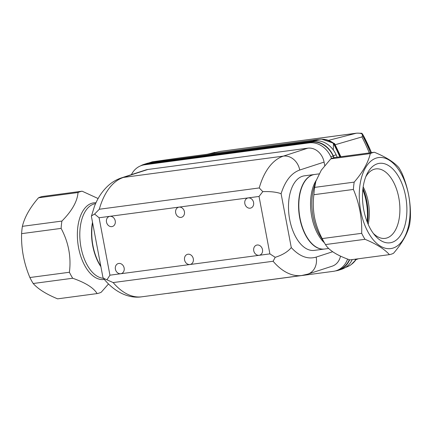 <?xml version="1.0" encoding="UTF-8"?>
<svg xmlns="http://www.w3.org/2000/svg" width="432" height="432" viewBox="0 0 432 432"><rect width="100%" height="100%" fill="white"/><g stroke="black" fill="none" stroke-linecap="round" stroke-linejoin="round"><path stroke-width="0.65" d="M328.66 248.481L324.61 249.021A37.611 20.412 -97.6 0 1 299.684 216.292A37.611 20.412 -97.6 0 1 312.682 174.917A37.611 20.412 -97.6 0 1 314.674 174.463L319.005 173.885M349.882 259.902C337.09 255.431 328.952 250.317 325.474 244.566A51.748 28.085 -97.6 0 1 325.307 244.296A51.748 28.085 -97.6 0 1 322.175 238.583C318.546 231.806 315.976 224.651 314.464 217.118C313.124 209.536 312.93 202.068 313.88 194.708A51.748 28.085 -97.6 0 1 314.674 187.391L315.878 181.213L321.289 170.186L330.793 158.852A51.748 28.085 -97.6 0 1 334.886 157.518L374.398 152.253C385.803 156.967 393.935 162.076 398.806 167.594A51.748 28.085 -97.6 0 1 402.111 173.572C408.11 187.85 410.875 202.473 410.4 217.453A51.748 28.085 -97.6 0 1 409.612 224.764C407.43 233.901 402.057 243.41 393.493 253.303A51.748 28.085 -97.6 0 1 391.473 254.119A51.748 28.085 -97.6 0 1 389.399 254.637L349.882 259.902M324.486 249.037A37.611 20.412 -97.6 0 1 324.367 249.053A37.611 20.412 -97.6 0 1 299.441 216.324A37.611 20.412 -97.6 0 1 312.439 174.949A37.611 20.412 -97.6 0 1 314.431 174.496A37.611 20.412 -97.6 0 1 314.555 174.479M324.367 249.053L314.291 250.393A37.611 20.412 -97.6 0 1 289.364 217.669A37.611 20.412 -97.6 0 1 302.368 176.294A37.611 20.412 -97.6 0 1 304.36 175.835L314.431 174.496M324.74 165.569L324.086 162.097A16.033 13.403 -108 0 0 307.768 148.176L147.82 169.484A16.033 13.403 -108 0 0 145.816 169.943L121.462 177.876C116.829 179.415 112.649 181.796 108.923 185.015C102.589 190.609 97.751 197.759 94.419 206.464L91.384 216.313L102.875 277.133L103.367 278.219L113.157 282.571A75.8 41.137 82.4 0 0 141.831 296.8C129.211 298.804 114.556 292.432 103.367 278.219M340.508 256.127A16.033 13.403 -108 0 1 332.154 266.188L307.8 274.12A16.033 13.403 -108 0 0 316.181 257.094C307.735 259.594 299.435 256.424 291.281 247.595C287.777 251.813 282.42 255.053 275.206 257.31L269.892 253.876L109.939 275.184L107.001 279.72M307.8 274.12L301.784 275.492A75.8 41.137 -97.6 0 1 273.11 261.257L275.206 257.31M324.086 162.097L299.732 170.03C291.373 173 285.158 180.895 281.097 193.709C276.475 192.035 270.373 191.349 262.796 191.641L259.038 196.447L269.892 253.876M109.939 275.184L99.09 217.755L94.592 214.056L91.395 215.93M187.969 254.227A5.249 4.385 -108 0 0 187.315 254.378A5.249 4.385 -108 0 0 184.658 260.339A5.249 4.385 -108 0 0 189.913 264.503A5.249 4.385 -108 0 0 190.566 264.357A5.249 4.385 -108 0 0 193.223 258.395A5.249 4.385 -108 0 0 187.969 254.227M179.069 207.128A5.249 4.385 -108 0 0 178.416 207.274A5.249 4.385 -108 0 0 175.759 213.235A5.249 4.385 -108 0 0 181.008 217.404A5.249 4.385 -108 0 0 181.667 217.253A5.249 4.385 -108 0 0 184.324 211.291A5.249 4.385 -108 0 0 179.069 207.128M259.087 255.285A5.249 4.385 -108 0 0 259.74 255.139A5.249 4.385 -108 0 0 262.397 249.178A5.249 4.385 -108 0 0 257.143 245.009A5.249 4.385 -108 0 0 256.489 245.16A5.249 4.385 -108 0 0 253.832 251.122A5.249 4.385 -108 0 0 259.087 255.285M120.733 273.721A5.249 4.385 -108 0 0 121.392 273.575A5.249 4.385 -108 0 0 124.049 267.608A5.249 4.385 -108 0 0 118.795 263.444A5.249 4.385 -108 0 0 118.141 263.596A5.249 4.385 -108 0 0 115.484 269.557A5.249 4.385 -108 0 0 120.733 273.721M250.187 208.186A5.249 4.385 -108 0 0 250.841 208.035A5.249 4.385 -108 0 0 253.498 202.073A5.249 4.385 -108 0 0 248.243 197.91A5.249 4.385 -108 0 0 247.59 198.056A5.249 4.385 -108 0 0 244.933 204.023A5.249 4.385 -108 0 0 250.187 208.186M111.834 226.622A5.249 4.385 -108 0 0 112.487 226.471A5.249 4.385 -108 0 0 115.144 220.509A5.249 4.385 -108 0 0 109.895 216.346A5.249 4.385 -108 0 0 109.242 216.491A5.249 4.385 -108 0 0 106.585 222.453A5.249 4.385 -108 0 0 111.834 226.622M131.409 174.636A23.323 19.494 72 0 1 141.691 165.456A23.323 19.494 72 0 1 144.596 164.792L309.101 142.873A23.323 19.494 72 0 1 330.858 156.859A174.922 146.189 72 0 1 331.587 158.495M347.593 259.065A23.323 19.494 72 0 1 336.28 270.675A23.323 19.494 72 0 1 333.374 271.334L168.869 293.252A23.323 19.494 72 0 1 167.557 293.377M262.796 191.641L259.254 187.942L99.301 209.25L94.592 214.056M333.866 157.739A174.922 146.189 -108 0 0 333.142 156.114A23.323 19.494 -108 0 0 311.386 142.133L146.88 164.052A23.323 19.494 -108 0 0 143.975 164.711L141.691 165.456M336.28 270.675L338.564 269.93A23.323 19.494 -108 0 0 349.331 259.702M92.621 222.869A37.611 20.412 82.4 0 0 100.802 266.139M140.616 165.845A23.323 19.494 72 0 1 143.748 164.446A23.323 19.494 72 0 1 146.653 163.787L311.504 141.826A23.323 19.494 72 0 1 333.245 155.763A174.922 146.189 72 0 1 334.098 157.68M349.623 259.81A23.323 19.494 72 0 1 338.791 270.194A23.323 19.494 72 0 1 335.885 270.853L335.518 270.902M98.129 198.547L82.118 191.198A51.748 28.085 82.4 0 0 80.044 191.722A51.748 28.085 82.4 0 0 78.025 192.532C77.355 201.393 71.982 210.902 61.906 221.071A51.748 28.085 82.4 0 0 61.117 228.388C68.553 242.341 71.318 256.964 69.406 272.263A51.748 28.085 82.4 0 0 72.706 278.246C85.504 282.717 93.641 287.831 97.114 293.582A51.748 28.085 82.4 0 0 99.193 293.063A51.748 28.085 82.4 0 0 101.207 292.248L108.491 283.975M337.198 157.21A174.922 146.189 -108 0 0 336.134 154.823A23.323 19.494 -108 0 0 314.793 140.832A23.323 19.494 -108 0 0 314.393 140.881L311.504 141.826M146.653 163.787L149.548 162.848L314.393 140.881M149.548 162.848A23.323 19.494 -108 0 0 148.932 162.94A23.323 19.494 -108 0 0 146.637 163.507L143.748 164.446M338.791 270.194L341.685 269.249A23.323 19.494 -108 0 0 352.193 259.594M92.502 222.232A37.611 20.412 82.4 0 0 100.904 266.69M148.932 162.94A23.733 19.834 72 0 1 150.962 162.54L312.773 140.978A23.733 19.834 72 0 1 314.793 140.832M354.953 259.227L355.455 259.961A23.306 19.478 -108 0 1 347.317 266.755L345.314 267.554M333.32 149.996L333.477 143.635A23.306 19.478 -108 0 0 319.172 139.336L180.09 157.869L152.302 161.811L148.727 162.977M355.514 259.783A171.925 143.683 -108 0 0 355.59 259.141M339.838 156.859A171.925 143.683 -108 0 0 333.607 143.818M152.302 161.811C150.374 162.437 149.926 162.68 150.962 162.54M97.114 293.582L57.602 298.847C46.197 294.138 38.065 289.024 33.194 283.511L72.706 278.246M376.196 158.112A45.916 24.921 -97.6 0 1 408.667 195.264A45.916 24.921 -97.6 0 1 393.185 248.033A45.916 24.921 -97.6 0 1 360.715 210.886A45.916 24.921 -97.6 0 1 376.196 158.112M330.793 158.852L370.305 153.587A51.748 28.085 -97.6 0 1 372.325 152.777A51.748 28.085 -97.6 0 1 374.398 152.253M370.305 153.587C368.183 162.621 362.81 172.136 354.186 182.126L314.674 187.391M313.88 194.708L353.398 189.443A51.748 28.085 -97.6 0 1 354.186 182.126M353.398 189.443C359.37 203.558 362.135 218.187 361.687 233.318L322.175 238.583M325.474 244.566L364.991 239.301A51.748 28.085 -97.6 0 1 361.687 233.318M364.991 239.301C376.31 243.956 384.442 249.07 389.399 254.637M356.432 259.027L355.52 259.745M333.536 143.716L334.589 143.586L340.87 156.724M82.118 191.198L42.601 196.463A51.748 28.085 82.4 0 0 40.527 196.987A51.748 28.085 82.4 0 0 38.507 197.797C29.943 207.689 24.57 217.204 22.388 226.336A51.748 28.085 82.4 0 0 21.6 233.653C21.125 248.627 23.89 263.255 29.889 277.528A51.748 28.085 82.4 0 0 33.194 283.511M69.406 272.263L29.889 277.528M61.117 228.388L21.6 233.653M61.906 221.071L22.388 226.336M78.025 192.532L38.507 197.797M392.105 242.325A40.084 21.757 82.4 0 0 405.621 196.258A40.084 21.757 82.4 0 0 377.271 163.825A40.084 21.757 82.4 0 0 366.714 174.604A40.084 21.757 82.4 0 0 374.798 235.256A40.084 21.757 82.4 0 0 392.105 242.325M373.297 233.356A35.041 19.019 82.4 0 0 384.691 238.415A35.041 19.019 82.4 0 0 386.975 237.946A35.041 19.019 82.4 0 0 399.028 199.001A35.041 19.019 82.4 0 0 375.44 168.966A35.041 19.019 82.4 0 0 374.009 169.322A35.041 19.019 82.4 0 0 365.764 176.828M369.301 152.933A166.309 138.991 -108 0 0 361.94 136.928L362.534 135.508L361.859 133.763A17.561 14.677 -108 0 0 356.189 133.25L220.25 151.367L207.074 154.273M361.94 136.928L335.189 144.736M368.172 224.354A33.788 18.338 82.4 0 0 363.177 186.862M220.25 151.367L356.702 133.153A14.575 7.911 82.4 0 0 356.189 133.25L328.747 140.308M371.444 152.647A157.302 131.458 -108 0 0 363.371 135.475C362.011 133.294 361.503 132.727 361.859 133.763L361.784 133.256L356.702 133.153M363.371 135.475L371.471 152.647M315.878 181.213L313.967 187.623A38.648 20.974 82.4 0 0 313.054 216.502A38.648 20.974 82.4 0 0 320.479 236.509L325.307 244.296M291.281 247.595L281.097 193.709M316.181 257.094L332.64 251.737M273.11 261.257L113.157 282.571M99.09 217.755L259.038 196.447M299.732 170.03A16.033 13.403 -108 0 0 283.414 156.109A75.8 41.137 82.4 0 0 259.254 187.942M99.301 209.25A75.8 41.137 -97.6 0 1 123.46 177.422A16.033 13.403 -108 0 0 121.462 177.876M307.768 148.176L283.414 156.109L123.46 177.422L147.82 169.484M330.858 156.859L333.142 156.114M311.386 142.133L309.101 142.873M146.88 164.052L144.596 164.792M95.591 203.656A37.611 20.412 82.4 0 0 93.668 204.098A37.611 20.412 82.4 0 0 80.379 243.497A37.611 20.412 82.4 0 0 103.415 278.278M104.333 279.412A38.648 20.974 -97.6 0 1 78.327 246.272A38.648 20.974 -97.6 0 1 91.616 203.326A38.648 20.974 -97.6 0 1 95.985 202.786M333.245 155.763L336.134 154.823M324.356 242.762A37.611 20.412 -97.6 0 1 316.084 180.549M319.172 139.336L312.773 140.978M351.853 264.044A23.015 19.235 -108 0 0 355.973 259.6A171.488 143.316 -108 0 0 356.038 259.081M340.384 156.789A171.488 143.316 -108 0 0 334.049 143.548A23.015 19.235 -108 0 0 322.52 139.228M207.83 154.17L214.807 152.377M362.534 135.508A165.181 138.046 72 0 1 370.537 152.771M367.551 222.885A38.626 20.963 82.4 0 0 362.961 188.438M367.092 221.735A39.064 21.2 82.4 0 0 362.821 189.67M301.784 275.492L141.831 296.8M356.351 259.346L351.275 264.503M334.546 143.532L321.781 139.196M358.333 258.779L356.152 259.643"/></g></svg>
